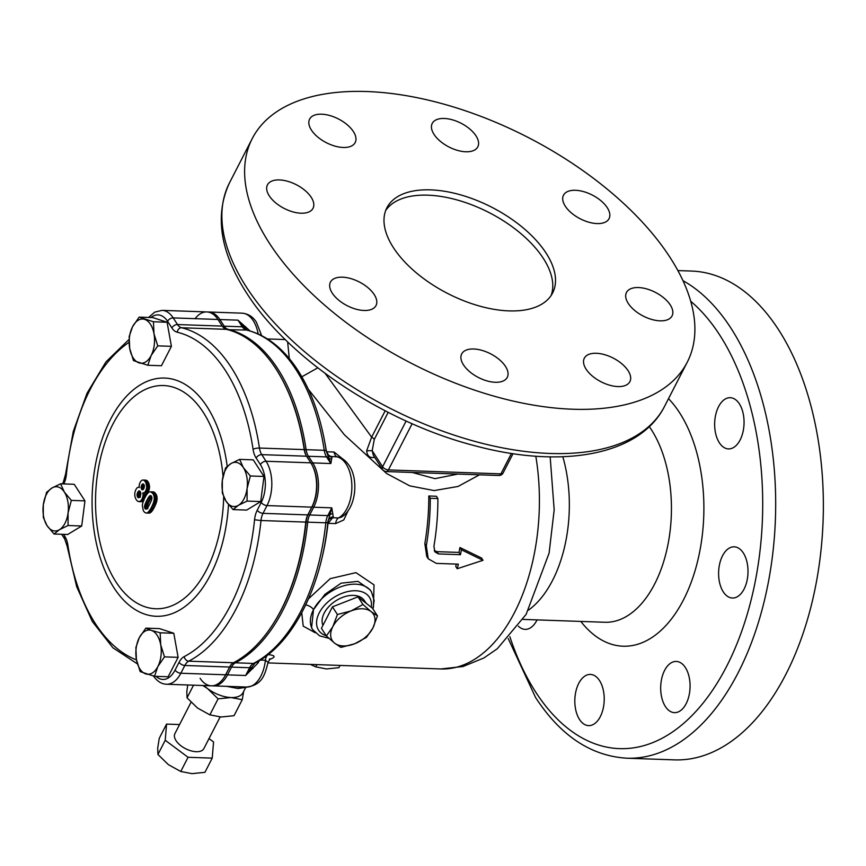 <?xml version="1.0" encoding="UTF-8"?>
<svg xmlns="http://www.w3.org/2000/svg" width="866" height="866" viewBox="0 0 866 866"><rect width="100%" height="100%" fill="white"/><g stroke="black" fill="none" stroke-linecap="round" stroke-linejoin="round"><path stroke-width="1.3" d="M341.193 517.219L338.519 517.955A31.447 18.024 -88 0 0 351.347 494.259A31.447 18.024 -88 0 0 346.108 464.068A31.447 18.024 -88 0 0 337.22 456.869L338.314 457.042C341.983 457.735 345.631 460.582 349.247 465.583C359.076 480.327 355.634 509.251 341.193 517.219M324.999 443.262A161.877 92.803 92 0 1 326.32 450.818L328.43 455.04L332.003 457.183L330.855 463.537L326.233 451.154A4.655 1.169 171.5 0 0 326.265 450.97A4.655 1.169 171.5 0 0 324.252 450.309A171.197 98.139 -88 0 0 295.912 369.501A171.197 98.139 -88 0 0 246.345 330.033A13.975 8.011 92 0 1 242.296 326.807L224.175 326.179A13.975 8.011 -88 0 0 228.223 329.394A171.197 98.139 92 0 1 277.802 368.873A171.197 98.139 92 0 1 306.131 449.681A13.975 8.011 -88 0 0 308.437 456.274L312.734 462.899A31.447 18.024 92 0 1 313.676 507.216L309.692 514.978A13.975 8.011 -88 0 0 307.679 522.155A171.197 98.139 92 0 1 235.39 662.804A13.975 8.011 -88 0 0 231.503 667.112L227.52 674.874A31.447 18.024 92 0 1 213.188 685.872A31.447 18.024 92 0 1 212.235 685.796M260.385 334.969L261.045 334.049L261.532 335.543M306.272 455.787A15.144 8.682 92 0 1 304.529 449.984A170.028 97.468 -88 0 0 282.392 379.882L281.937 379.037A171.197 98.139 -88 0 0 275.886 368.808A171.197 98.139 -88 0 0 226.318 329.329A13.975 8.011 92 0 1 222.27 326.103L217.961 319.467A31.447 18.024 -88 0 0 195.11 318.666M200.1 678.273A31.447 18.024 -88 0 0 224.197 677.277A31.447 18.024 -88 0 0 225.615 674.798L229.598 667.037A13.975 8.011 92 0 1 230.226 665.943A13.975 8.011 92 0 1 233.484 662.739A171.197 98.139 -88 0 0 273.385 623.52A171.197 98.139 -88 0 0 305.763 522.09A13.975 8.011 92 0 1 307.787 514.913L311.771 507.151A31.447 18.024 -88 0 0 311.933 464.717A31.447 18.024 -88 0 0 310.829 462.834L306.532 456.209A13.975 8.011 92 0 1 306.044 455.375A13.975 8.011 92 0 1 304.226 449.616A171.197 98.139 -88 0 0 281.937 379.037M518.377 626.172A25.623 14.69 -88 0 0 525.121 629.365A25.623 14.69 -88 0 0 537.05 619.894M579.516 719.484A25.623 14.69 -88 0 0 588.62 725.621A25.623 14.69 -88 0 0 603.039 709.135A25.623 14.69 -88 0 0 599.521 680.557A25.623 14.69 -88 0 0 590.417 674.419A25.623 14.69 -88 0 0 575.998 690.916A25.623 14.69 -88 0 0 579.516 719.484M665.369 706.504A25.623 14.69 -88 0 0 674.484 712.642A25.623 14.69 -88 0 0 688.892 696.145A25.623 14.69 -88 0 0 685.385 667.578A25.623 14.69 -88 0 0 676.27 661.44A25.623 14.69 -88 0 0 661.862 677.926A25.623 14.69 -88 0 0 665.369 706.504M723.294 591.889A25.623 14.69 -88 0 0 732.409 598.027A25.623 14.69 -88 0 0 746.817 581.53A25.623 14.69 -88 0 0 743.309 552.952A25.623 14.69 -88 0 0 734.195 546.814A25.623 14.69 -88 0 0 719.787 563.311A25.623 14.69 -88 0 0 723.294 591.889M719.354 442.764A25.623 14.69 -88 0 0 728.458 448.902A25.623 14.69 -88 0 0 742.876 432.415A25.623 14.69 -88 0 0 739.358 403.837A25.623 14.69 -88 0 0 730.255 397.7A25.623 14.69 -88 0 0 715.836 414.186A25.623 14.69 -88 0 0 719.354 442.764M269.261 195.835A25.623 13.315 27.2 0 0 292.751 211.834A25.623 13.315 27.2 0 0 313.027 208.284A25.623 13.315 27.2 0 0 311.219 197.307A25.623 13.315 27.2 0 0 287.728 181.308A25.623 13.315 27.2 0 0 267.453 184.859A25.623 13.315 27.2 0 0 269.261 195.835M311.424 130.095A25.623 13.315 27.2 0 0 334.915 146.094A25.623 13.315 27.2 0 0 355.19 142.544A25.623 13.315 27.2 0 0 353.382 131.567A25.623 13.315 27.2 0 0 329.892 115.568A25.623 13.315 27.2 0 0 309.617 119.118A25.623 13.315 27.2 0 0 311.424 130.095M434.039 134.392A25.623 13.315 27.2 0 0 457.529 150.392A25.623 13.315 27.2 0 0 477.805 146.83A25.623 13.315 27.2 0 0 475.997 135.854A25.623 13.315 27.2 0 0 452.507 119.854A25.623 13.315 27.2 0 0 432.231 123.416A25.623 13.315 27.2 0 0 434.039 134.392M565.292 206.195A25.623 13.315 27.2 0 0 588.783 222.194A25.623 13.315 27.2 0 0 609.058 218.643A25.623 13.315 27.2 0 0 607.25 207.667A25.623 13.315 27.2 0 0 583.76 191.667A25.623 13.315 27.2 0 0 563.485 195.218A25.623 13.315 27.2 0 0 565.292 206.195M628.283 303.457A25.623 13.315 27.2 0 0 651.773 319.457A25.623 13.315 27.2 0 0 672.048 315.906A25.623 13.315 27.2 0 0 670.241 304.919A25.623 13.315 27.2 0 0 646.75 288.93A25.623 13.315 27.2 0 0 626.475 292.481A25.623 13.315 27.2 0 0 628.283 303.457M586.12 369.197A25.623 13.315 27.2 0 0 609.61 385.186A25.623 13.315 27.2 0 0 629.885 381.635A25.623 13.315 27.2 0 0 628.077 370.659A25.623 13.315 27.2 0 0 604.587 354.659A25.623 13.315 27.2 0 0 584.312 358.221A25.623 13.315 27.2 0 0 586.12 369.197M463.505 364.9A25.623 13.315 27.2 0 0 486.995 380.899A25.623 13.315 27.2 0 0 507.27 377.349A25.623 13.315 27.2 0 0 505.463 366.372A25.623 13.315 27.2 0 0 481.961 350.373A25.623 13.315 27.2 0 0 461.697 353.923A25.623 13.315 27.2 0 0 463.505 364.9M332.252 293.098A25.623 13.315 27.2 0 0 355.742 309.097A25.623 13.315 27.2 0 0 376.017 305.536A25.623 13.315 27.2 0 0 374.209 294.559A25.623 13.315 27.2 0 0 350.719 278.56A25.623 13.315 27.2 0 0 330.444 282.121A25.623 13.315 27.2 0 0 332.252 293.098M393.456 247.708A93.171 48.431 27.2 0 0 478.887 305.882A93.171 48.431 27.2 0 0 552.616 292.968A93.171 48.431 27.2 0 0 546.045 253.045A93.171 48.431 27.2 0 0 460.615 194.872A93.171 48.431 27.2 0 0 386.885 207.797A93.171 48.431 27.2 0 0 393.456 247.708M551.09 295.544A93.171 48.431 27.2 0 0 543.307 258.36A93.171 48.431 27.2 0 0 460.517 200.955A93.171 48.431 27.2 0 0 385.684 210.525M328.95 638.329L319.651 635.861L312.745 629.723A34.932 22.126 -32.9 0 1 313.46 609.729A34.932 22.126 -32.9 0 1 342.947 586.055A34.932 22.126 -32.9 0 1 371.384 591.727L370.172 589.865L357.961 581.346L341.107 583.175L324.966 594.303L313.514 609.61L311.554 627.893M315.3 632.797L303.219 626.129L301.747 612.771M259.475 660.033L258.209 662.793L245.641 675.502L249.625 667.74A13.975 8.011 92 0 1 253.511 663.443A171.197 98.139 -88 0 0 325.789 522.793L327.792 522.631L331.797 507.844L333.269 516.742L332.609 517.738L329.632 518.702L328.236 520.444A6.982 6.419 23.1 0 0 327.987 521.148M345.956 461.524L334.103 452.041A6.982 4.005 -88 0 0 335.25 455.278A6.982 4.005 -88 0 0 337.22 456.869L329.87 456.393L327.694 454.812L326.265 450.97C321.448 419.274 312.031 392.45 298.012 370.507C283.756 348.63 266.739 335.164 246.962 330.119L237.988 320.171L250.058 330.942M670.013 257.386A244.558 127.129 27.2 0 0 445.763 104.678A244.558 127.129 27.2 0 0 252.233 138.592A244.558 127.129 27.2 0 0 269.488 243.368A244.558 127.129 27.2 0 0 493.739 396.076A244.558 127.129 27.2 0 0 687.268 362.172A244.558 127.129 27.2 0 0 670.013 257.386M677.872 270.571L691.555 271.058A244.558 140.195 92 0 1 778.502 329.643A244.558 140.195 92 0 1 812.037 602.422A244.558 140.195 92 0 1 674.441 759.872L626.757 758.205A244.558 140.195 92 0 0 764.353 600.755A244.558 140.195 92 0 0 730.817 327.976A244.558 140.195 92 0 0 682.949 280.638M366.286 603.364L364.099 600.279A24.183 15.317 147.1 0 0 344.354 596.761A24.183 15.317 147.1 0 0 324.22 613.052A24.183 15.317 147.1 0 0 322.931 625.393M326.385 635.98L321.427 628.315L332.447 606.86L357.994 596.836L372.499 608.257L377.468 615.921L371.124 611.623L362.951 604.49L351.098 610.92L337.415 614.514L332.815 626.67L326.385 635.98L334.557 643.102L340.901 647.4L354.584 643.806L366.437 637.376L372.867 628.067L377.468 615.921M332.447 606.86L337.415 614.514M357.994 596.836L362.951 604.49M351.098 610.92A24.454 15.491 147.1 0 0 332.815 626.67A24.454 15.491 147.1 0 0 334.557 643.102A24.454 15.491 147.1 0 0 354.584 643.806A24.454 15.491 147.1 0 0 372.867 628.067A24.454 15.491 147.1 0 0 371.124 611.623A24.454 15.491 147.1 0 0 351.098 610.92M269.889 658.994A6.982 5.575 -109.9 0 1 271.09 658.885C275.853 656.774 274.923 655.356 268.298 654.609L268.146 654.599M479.472 474.817L458.06 486.454L434.137 490.578L409.802 485.88L386.604 473.507L344.462 434.862L308.404 389.386M327.749 523.107A4.655 0.552 -156 0 0 328.16 523.335L332.609 517.738L338.519 517.955A6.982 4.005 -88 0 0 335.629 523.594L343.78 519.946L348.078 510.767M335.629 523.594L328.16 523.335L327.889 524.32A161.877 92.803 92 0 1 320.831 562.467M308.512 598.817L330.227 578.65L355.948 572.643L374.025 584.853L373.43 607.445M434.223 550.549L436.929 551.653L458.98 552.421A161.877 92.803 -88 0 0 459.922 547.518L481.528 558.029L483.001 560.302L457.216 568.735A161.877 92.803 -88 0 0 458.363 564.156L436.312 563.387L428.237 558.776L426.765 556.502L424.849 543.588A161.877 92.803 -88 0 0 428.789 496.002L436.421 496.272L437.882 498.545A161.877 92.803 92 0 1 433.942 546.121L434.829 551.815L438.402 553.915L460.452 554.695A161.877 92.803 -88 0 0 461.394 549.791L483.001 560.302M457.216 568.735L455.743 566.461A161.877 92.803 -88 0 0 456.35 564.091M289.298 358.589L287.631 341.853M325.226 373.495L371.644 437.157L385.186 410.809M412.14 423.701L388.39 469.924A4.655 2.425 27.2 0 1 382.61 466.763L372.185 450.666L366.664 450.775L371.644 437.157A4.655 2.425 27.2 0 1 374.285 439.408L372.185 450.666L373.3 455.202L382.512 469.426A4.655 2.955 -32.9 0 1 382.61 466.763L406.122 421.006M366.664 450.775C367.173 456.09 369.847 458.276 374.675 457.313M412.216 472.457L435.003 478.649L457.919 474.059M207.743 312.009A31.447 18.024 92 0 1 208.695 311.998A31.447 18.024 92 0 1 219.877 319.532L224.175 326.179L222.876 326.958M224.197 677.277L224.716 676.454A30.278 17.352 -88 0 0 226.069 674.084L227.52 674.874L245.641 675.502L254.983 663.118C292.556 644.261 321.557 587.137 327.792 522.631L328.236 520.444A6.982 6.419 23.1 0 1 333.269 516.742M273.385 623.52L273.894 622.708A170.028 97.468 -88 0 0 306.066 521.971A15.144 8.682 92 0 1 308.253 514.188L312.236 506.426A30.278 17.352 -88 0 0 312.388 465.562L311.933 464.717M148.584 317.443L154.722 312.139L162.029 310.364L206.79 311.933A31.447 18.024 92 0 1 217.961 319.467L222.27 326.103A13.975 8.011 -88 0 0 226.318 329.329A171.197 98.139 92 0 1 304.226 449.616A13.975 8.011 -88 0 0 306.532 456.209L310.829 462.834A31.447 18.024 92 0 1 311.771 507.151L307.787 514.913A13.975 8.011 -88 0 0 305.763 522.09A171.197 98.139 92 0 1 233.484 662.739A13.975 8.011 -88 0 0 229.598 667.037L225.615 674.798L230.064 666.322A15.144 8.682 92 0 1 230.486 665.553M424.849 543.588L426.31 545.851L428.237 558.776M426.31 545.851A161.877 92.803 -88 0 0 430.261 498.275L437.882 498.545M459.922 547.518L461.394 549.791M458.98 552.421L460.452 554.695M428.789 496.002L430.261 498.275M268.298 654.609A6.982 4.005 92 0 0 265.397 660.249L268.092 662.328C264.888 674.354 262.69 685.028 246.572 687.041A31.447 18.024 -88 0 0 265.397 660.249L260.352 660.065M258.209 662.793L257.029 662.025M252.926 668.574L251.194 667.448A4.655 2.425 27.2 0 1 249.625 667.74L231.503 667.112L230.064 666.322L229.598 667.037L184.837 665.478L180.842 673.239L225.615 674.798A31.447 18.024 92 0 1 211.282 685.807L166.521 684.237A31.447 18.024 92 0 0 180.842 673.239A4.655 2.425 27.2 0 1 175.073 670.078L179.056 662.317A18.63 10.684 92 0 1 184.242 656.58A166.532 95.466 -88 0 0 254.561 519.762A18.63 10.684 92 0 1 257.245 510.182L261.24 502.421A26.781 15.35 -88 0 0 260.428 464.674L256.141 458.049A18.63 10.684 92 0 1 253.056 449.248A166.532 95.466 -88 0 0 225.496 370.637A166.532 95.466 -88 0 0 177.27 332.241A18.63 10.684 92 0 1 171.869 327.943L167.571 321.308A26.781 15.35 -88 0 0 151.02 317.53M245.576 326.623A6.982 1.18 -40 0 1 243.887 327.294A4.655 2.955 147.1 0 0 242.296 326.807L237.988 320.171L219.877 319.532L218.535 320.344M311.37 463.721L312.734 462.899L330.855 463.537L326.558 456.912A4.655 2.955 -32.9 0 1 328.149 457.389A6.982 6.463 165.9 0 0 331.397 459.132M332.566 513.625A6.982 5.975 8.2 0 0 329.383 515.313A4.655 2.425 27.2 0 1 327.813 515.606L309.692 514.978L308.253 514.188L307.787 514.913L263.026 513.343A13.975 8.011 -88 0 0 261.002 520.52L325.789 522.793A13.975 8.011 92 0 1 327.813 515.606L331.797 507.844L313.676 507.216L312.236 506.426L311.771 507.151L267.009 505.582L263.026 513.343A4.655 2.425 27.2 0 1 257.245 510.182M327.694 454.812A6.982 6.744 140.8 0 0 332.003 457.183M316.934 664.633L315.776 666.874L310.374 664.395M340.057 665.434L338.898 667.686L326.482 668.942L315.776 666.874M145.889 512.997L148.757 513.105A415.474 12.351 0.8 0 1 149.504 513.083A415.453 75.126 -5.4 0 1 150.132 512.856A415.442 128.352 -11.1 0 1 150.716 512.466A415.453 163.349 -15.4 0 1 151.323 511.936A415.453 197.047 -20.1 0 1 151.951 511.211A415.464 219.748 -23.8 0 1 152.6 510.312A415.464 236.851 -27 0 1 153.271 509.251L153.964 508.006A415.474 259.248 -32 0 1 154.321 507.335A415.474 268.936 -34.4 0 1 155.003 505.96L155.588 504.629A415.464 290.77 -41.3 0 1 156.086 503.373A415.453 303.327 -46.4 0 1 156.486 502.172A415.453 317.919 -54.3 0 1 156.778 501.046A415.442 329.329 -63.5 0 1 156.984 499.963A415.442 335.207 -70.9 0 1 157.06 499.379A415.442 340.403 -87.5 0 1 157.103 498.058A415.474 332.609 -108.8 0 1 156.984 496.803A415.518 306.142 -128.3 0 1 156.681 495.612A415.572 268.763 -141.6 0 1 156.205 494.497A415.615 233.073 -149.7 0 1 155.707 493.652L153.531 491.877L149.905 491.791A415.788 72.982 174.8 0 0 149.288 491.996A415.788 132.606 168.4 0 0 148.681 492.386A415.799 163.479 164.6 0 0 148.054 492.927L147.415 493.652A415.799 219.379 156.2 0 0 146.744 494.54A415.788 237.035 153 0 0 146.062 495.601L144.958 497.582A415.788 267.237 146.1 0 0 144.276 498.957L143.713 500.267A415.788 292.87 138 0 0 143.236 501.544A415.799 303.966 133.4 0 0 142.868 502.724A415.799 317.681 126.1 0 0 142.587 503.871A415.799 330.693 115.4 0 0 142.414 504.954A415.788 335.889 108.5 0 0 142.36 505.463L143.236 510.388A415.648 232.662 30.2 0 0 143.745 511.254A415.615 195.445 23.9 0 0 144.438 512.131A415.561 136.904 16.1 0 0 145.163 512.704A415.518 69.908 8.9 0 0 145.889 512.997A415.474 12.351 0.8 0 1 146.646 512.975A415.453 75.126 -5.4 0 1 147.274 512.759A415.442 128.352 -11.1 0 1 147.859 512.369A415.453 163.349 -15.4 0 1 148.465 511.828A415.453 197.047 -20.1 0 1 149.082 511.102A415.464 219.748 -23.8 0 1 149.742 510.204A415.464 236.851 -27 0 1 150.413 509.143L151.106 507.909A415.474 259.248 -32 0 1 151.463 507.238A415.474 268.936 -34.4 0 1 152.145 505.852L152.73 504.532A415.464 290.77 -41.3 0 1 153.228 503.265A415.453 303.327 -46.4 0 1 153.628 502.074A415.453 317.919 -54.3 0 1 153.921 500.938A415.442 329.329 -63.5 0 1 154.116 499.866A415.442 335.207 -70.9 0 1 154.202 499.281A415.442 340.403 -87.5 0 1 154.245 497.95A415.474 332.609 -108.8 0 1 154.126 496.705A415.518 306.142 -128.3 0 1 153.823 495.514A415.572 268.763 -141.6 0 1 153.347 494.399A415.615 233.073 -149.7 0 1 152.849 493.544L150.673 491.78M223.677 496.803A111.671 64.019 92 0 1 184.133 598.46A111.671 64.019 92 0 1 116.012 581.995A111.671 64.019 92 0 1 112.645 424.611A111.671 64.019 92 0 1 203.229 412.292A111.671 64.019 92 0 1 223.038 476.365M233.062 509.598L246.702 510.074L260.72 501.566L263.989 476.452L253.24 459.857L239.601 459.381L243.357 467.618A22.126 12.687 92 0 1 247.091 488.467A22.126 12.687 92 0 1 238.453 505.289A22.126 12.687 92 0 1 226.069 501.241A22.126 12.687 92 0 1 222.335 480.392A22.126 12.687 92 0 1 230.973 463.581A22.126 12.687 92 0 1 243.357 467.618L250.35 475.975L247.091 488.467L247.081 501.089L238.453 505.289L233.062 509.598L226.069 501.241L222.313 493.003L222.335 480.392L225.582 467.889L230.973 463.581L239.601 459.381M154.494 676.292L168.134 676.768L178.115 657.348L173.795 633.273L159.496 628.608L145.856 628.131L151.388 630.405A22.126 12.687 92 0 1 160.697 644.78A22.126 12.687 92 0 1 157.861 666.528A22.126 12.687 92 0 1 145.726 673.9A22.126 12.687 92 0 1 136.417 659.524A22.126 12.687 92 0 1 139.253 637.777A22.126 12.687 92 0 1 151.388 630.405L160.156 632.797L160.697 644.78L164.475 656.872L157.861 666.528L154.494 676.292L140.195 671.626L136.417 659.524L135.875 647.541L139.253 637.777L145.856 628.131M54.049 534.019L67.689 534.495L81.707 525.987L84.965 500.873L74.216 484.278L60.577 483.802L64.333 492.04A22.126 12.687 92 0 1 68.078 512.889A22.126 12.687 92 0 1 59.44 529.711A22.126 12.687 92 0 1 47.056 525.662A22.126 12.687 92 0 1 43.311 504.813A22.126 12.687 92 0 1 51.96 488.002A22.126 12.687 92 0 1 64.333 492.04L71.326 500.396L68.078 512.889L68.068 525.51L59.44 529.711L54.049 534.019L47.056 525.662L43.3 517.424L43.311 504.813L46.569 492.31L51.96 488.002L60.577 483.802M147.794 365.268L161.433 365.744L171.403 346.335L167.084 322.249L152.795 317.584L139.155 317.108L153.444 321.773L153.986 333.756L157.764 345.859L151.16 355.504L147.794 365.268L133.494 360.602L129.716 348.511L129.175 336.528L132.541 326.763L139.155 317.108M143.594 492.927L146.451 493.025A415.777 89.144 -6.8 0 1 147.188 492.711A415.777 177 -17.2 0 1 147.859 492.05A415.788 238.172 -27.3 0 1 148.519 491.044A415.788 263.351 -32.9 0 1 148.573 490.935A415.788 285.845 -39.5 0 1 149.093 489.734A415.799 320.896 -56.1 0 1 149.417 488.489A415.788 339.331 -79.1 0 1 149.558 487.147A415.767 339.028 -97.7 0 1 149.547 486.627L148.768 483.044A415.648 232.911 -149.7 0 1 148.216 482.016A415.604 195.889 -156 0 1 147.556 481.117A415.561 141.364 -163.3 0 1 146.874 480.511A415.507 73.675 -170.8 0 1 146.159 480.208A415.474 13.672 -176.7 0 1 145.65 480.154L142.793 480.045A415.453 50.52 177.1 0 0 142.024 480.219A415.442 133.689 168.2 0 0 141.31 480.717A415.464 202.135 159.1 0 0 140.628 481.518A415.485 246.096 151.1 0 0 140.173 482.275A415.528 282.771 141.5 0 0 139.632 483.509A415.583 319.879 124.5 0 0 139.307 484.733A415.615 332.068 113.6 0 0 139.274 484.906A415.68 340.587 92.5 0 0 139.199 486.237L139.339 487.536L138.56 487.277A415.669 30.537 179.1 0 0 137.813 487.374A415.593 125.191 169.2 0 0 137.109 487.839A415.55 181.384 162.2 0 0 137.055 487.894A415.528 200.436 159.3 0 0 136.449 488.63A415.485 251.324 149.9 0 0 135.843 489.734A415.464 281.428 141.9 0 0 135.345 490.903A415.442 313.2 128.6 0 0 134.999 492.159A415.431 334.525 110.2 0 0 134.815 493.479A415.442 340.284 94.6 0 0 134.771 494.215A415.464 336.971 78 0 0 134.825 495.493A415.496 319.586 59.4 0 0 135.009 496.694A415.55 291.517 45.5 0 0 135.356 497.863A415.593 256.358 35.3 0 0 135.843 498.989A415.626 224.164 28.6 0 0 136.254 499.682L137.575 501.219L139.588 501.544A415.788 100.294 -8 0 1 140.335 501.165L141.017 500.526A415.799 218.827 -23.7 0 1 141.645 499.65A415.788 250.956 -30 0 1 142.002 499.022A415.788 278.083 -37 0 1 142.565 497.744A415.788 312.821 -51 0 1 142.901 496.521A415.788 332.208 -66.4 0 1 143.02 495.861L143.042 494.562A415.788 326.211 -115.7 0 1 142.858 493.144A415.788 317.486 -122.2 0 1 142.803 492.862A415.777 8.573 2.8 0 0 143.594 492.927A415.777 89.144 -6.8 0 1 144.33 492.613A415.777 177 -17.2 0 1 145.001 491.953A415.788 238.172 -27.3 0 1 145.661 490.946A415.788 263.351 -32.9 0 1 145.715 490.827A415.788 285.845 -39.5 0 1 146.224 489.636A415.799 320.896 -56.1 0 1 146.549 488.392A415.788 339.331 -79.1 0 1 146.69 487.049A415.767 339.028 -97.7 0 1 146.69 486.53L145.91 482.936A415.648 232.911 -149.7 0 1 145.358 481.918A415.604 195.889 -156 0 1 144.698 481.02A415.561 141.364 -163.3 0 1 144.016 480.413A415.507 73.675 -170.8 0 1 143.301 480.1A415.474 13.672 -176.7 0 1 142.793 480.045M143.02 495.861L145.845 495.958L145.899 494.67A415.788 326.211 -115.7 0 1 145.715 493.241A415.788 317.486 -122.2 0 1 145.672 493.003M138.982 501.685L142.446 501.652A415.788 100.294 -8 0 1 143.193 501.273L143.886 500.624M147.047 508.548A415.604 207.916 -21.8 0 1 147.556 507.909A415.615 232.175 -26.1 0 1 148.14 507.021A415.615 249.83 -29.7 0 1 148.8 505.852A415.615 259.475 -32 0 1 149.547 504.456A415.615 263.242 -32.9 0 1 149.97 503.633A415.615 273.039 -35.6 0 1 150.619 502.269L151.139 501.068A415.604 294.797 -42.7 0 1 151.528 500.05A415.593 313.99 -51.8 0 1 151.777 499.173A415.583 330.455 -64.5 0 1 151.896 498.48A415.593 338.887 -97.7 0 1 151.864 497.203A415.669 269.737 -141.4 0 1 151.431 496.164A415.734 189.513 -157 0 1 151.117 495.785A415.777 65.74 -171.6 0 1 150.413 495.525L149.612 495.969A415.767 193.832 160.4 0 0 149.374 496.229A415.767 216.608 156.7 0 0 148.865 496.9A415.756 238.496 152.7 0 0 148.259 497.831A415.756 252.212 149.7 0 0 147.588 499A415.756 259.627 148 0 0 146.83 500.429A415.756 263.329 147.1 0 0 146.473 501.111L145.824 502.486A415.756 278.971 142.7 0 0 145.304 503.687A415.756 292.243 138.3 0 0 144.925 504.716L144.676 505.571A415.777 329.015 117.1 0 0 144.557 506.285A415.799 339.342 83.1 0 0 144.6 507.552L145.033 508.602A415.691 183.44 22.1 0 0 145.369 508.981A415.626 55.879 7.5 0 0 146.062 509.208L146.841 508.775A415.593 184.869 -18.3 0 1 147.047 508.548M154.267 492.169L151.409 492.072M155.003 492.765L152.135 492.667M155.707 493.652L152.849 493.544M156.205 494.497L153.347 494.399M156.681 495.612L153.823 495.514M156.984 496.803L154.126 496.705M157.103 498.058L154.245 497.95M157.06 499.379L154.202 499.281M156.984 499.963L154.116 499.866M156.778 501.046L153.921 500.938M156.486 502.172L153.628 502.074M156.086 503.373L153.228 503.265M155.588 504.629L152.73 504.532M155.003 505.96L152.145 505.852M154.321 507.335L151.463 507.238M153.964 508.006L151.106 507.909M153.271 509.251L150.413 509.143M152.6 510.312L149.742 510.204M151.951 511.211L149.082 511.102M151.323 511.936L148.465 511.828M150.716 512.466L147.859 512.369M150.132 512.856L147.274 512.759M149.504 513.083L146.646 512.975M146.397 509.013L145.369 508.981M146.939 508.667L145.033 508.602M151.756 496.954A415.767 216.608 156.7 0 0 151.723 497.008A415.756 238.496 152.7 0 0 151.128 497.928A415.756 252.212 149.7 0 0 150.446 499.097A415.756 259.627 148 0 0 149.688 500.526A415.756 263.329 147.1 0 0 149.342 501.208L148.681 502.594A415.756 278.971 142.7 0 0 148.162 503.796A415.756 292.243 138.3 0 0 147.783 504.813L147.545 505.668A415.777 329.015 117.1 0 0 147.415 506.383A415.799 339.342 83.1 0 0 147.469 507.649L147.902 508.699M147.469 507.649L144.6 507.552M147.415 506.383L144.557 506.285M147.545 505.668L144.676 505.571M147.783 504.813L144.925 504.716M148.162 503.796L145.304 503.687M148.681 502.594L145.824 502.486M149.342 501.208L146.473 501.111M149.688 500.526L146.83 500.429M150.446 499.097L147.588 499M151.128 497.928L148.259 497.831M151.723 497.008L148.865 496.9M151.485 496.305L149.374 496.229M151.312 496.034L149.612 495.969M144.406 485.815A415.756 277.575 -139.1 0 1 144.027 484.689A415.691 181.752 -158.1 0 1 143.55 484.116A415.626 58.542 -172.3 0 1 142.847 483.877A415.583 107.46 171.2 0 0 142.36 484.137A415.615 220.354 156.1 0 0 141.688 485.047A415.648 284.102 141.1 0 0 141.353 485.826L141.104 487.114A415.767 335.791 75.4 0 0 141.147 488.067A415.799 274.717 40 0 0 141.548 489.182A415.777 175.971 21.1 0 0 141.948 489.658A415.745 38.385 5.7 0 0 142.684 489.831L143.193 489.539A415.734 227.401 -25.2 0 1 143.875 488.565L144.438 486.432A415.788 334.633 -106.4 0 1 144.406 485.815M137.586 497.073A415.756 151.896 17.9 0 0 138.235 497.712A415.799 13.087 0.7 0 1 138.982 497.69A415.788 128.449 -11.1 0 1 139.556 497.3A415.767 225.658 -24.9 0 1 140.173 496.38A415.745 286.917 -39.8 0 1 140.584 495.352A415.745 330.444 -64.4 0 1 140.822 494.053A415.756 332.425 -109.3 0 1 140.703 492.7A415.788 260.655 -143.7 0 1 140.249 491.607A415.799 178.786 -158.5 0 1 139.816 491.087A415.777 48.442 -173.3 0 1 139.09 490.87A415.745 33.384 178.8 0 0 138.993 490.881L138.333 491.336A415.648 230.821 154.2 0 0 137.672 492.343A415.615 290.013 139 0 0 137.207 493.555A415.593 334.016 111.1 0 0 137.023 494.822A415.615 332.512 70.9 0 0 137.109 495.947L137.553 497.052A415.767 121.749 14.4 0 0 137.586 497.073L139.653 497.149L137.553 497.052M139.307 487.309L138.56 487.277M146.159 480.208L143.301 480.1M146.874 480.511L144.016 480.413M147.556 481.117L144.698 481.02M148.216 482.016L145.358 481.918M148.768 483.044L145.91 482.936M149.19 484.159L146.322 484.062M149.439 485.371L146.581 485.263M149.547 486.627L146.69 486.53M149.558 487.147L146.69 487.049M149.417 488.489L146.549 488.392M149.093 489.734L146.224 489.636M148.573 490.935L145.715 490.827M148.519 491.044L145.661 490.946M147.859 492.05L145.001 491.953M147.188 492.711L144.33 492.613M145.715 493.241L142.858 493.144M145.899 494.67L143.042 494.562M145.466 496.608L142.901 496.521M144.839 497.82L142.565 497.744M144.221 499.097L142.002 499.022M143.94 499.736L141.645 499.65M143.583 500.613L141.017 500.526M143.193 501.273L140.335 501.165M142.446 501.652L139.588 501.544M140.573 492.386A415.648 230.821 154.2 0 0 140.53 492.44A415.615 290.013 139 0 0 140.065 493.652A415.593 334.016 111.1 0 0 139.881 494.919A415.615 332.512 70.9 0 0 139.978 496.045L140.422 497.16M139.978 496.045L137.109 495.947M139.881 494.919L137.023 494.822M140.065 493.652L137.207 493.555M140.53 492.44L137.672 492.343M140.076 491.401L138.333 491.336M142.922 489.691L141.948 489.658M143.399 489.247L141.548 489.182M144.341 485.631A415.648 284.102 141.1 0 0 144.211 485.923L143.962 487.222A415.767 335.791 75.4 0 0 144.005 488.164A415.799 274.717 40 0 0 144.027 488.218M144.005 488.164L141.147 488.067M143.962 487.222L141.104 487.114M144.211 485.923L141.353 485.826M144.178 485.133L141.688 485.047M143.604 484.181L142.36 484.137M171.403 346.335L157.764 345.859M167.084 322.249L153.444 321.773M153.986 333.756A22.126 12.687 92 0 1 151.16 355.504A22.126 12.687 92 0 1 139.025 362.876A22.126 12.687 92 0 1 129.716 348.511A22.126 12.687 92 0 1 132.541 326.763A22.126 12.687 92 0 1 144.676 319.392A22.126 12.687 92 0 1 153.986 333.756M81.707 525.987L68.068 525.51M84.965 500.873L71.326 500.396M178.115 657.348L164.475 656.872M173.795 633.273L160.156 632.797M260.72 501.566L247.081 501.089M263.989 476.452L250.35 475.975M202.871 685.515L207.569 688.611L218.091 698.851L231.06 697.541A25.547 13.282 -152.8 0 1 207.569 688.611A25.547 13.282 -152.8 0 1 203.921 685.547M220.137 716.961L203.889 748.57A16.302 8.476 -152.8 0 1 196.246 751.71A16.302 8.476 -152.8 0 1 179.966 744.987A16.302 8.476 -152.8 0 1 174.889 733.664L191.018 702.283M179.576 724.55L166.564 724.095L165.233 740.268L188.063 757.285L212.224 758.129L213.556 741.956L209.02 738.59M165.233 740.268L157.937 754.459L157.709 748.116L159.268 738.287L166.564 724.095M188.063 757.285L180.767 771.476L168.459 764.71L157.937 754.459M212.224 758.129L204.928 772.331L191.96 773.641L180.767 771.476M245.522 687.799L243.043 692.627A25.547 13.282 -152.8 0 1 231.06 697.541L242.253 699.696L243.649 691.425M193.54 685.179L187.045 697.834L186.818 691.479L187.727 684.984M218.091 698.851L209.875 714.851L197.567 708.074L187.045 697.834M242.253 699.696L234.026 715.695L221.057 717.005L209.875 714.851M326.634 451.781L334.103 452.041M258.187 333.951A31.447 18.024 -88 0 0 253.251 320.701A31.447 18.024 -88 0 0 242.069 313.167L208.695 311.998M307.105 457.086L308.437 456.274L326.558 456.912A13.975 8.011 92 0 1 324.252 450.309L259.454 448.047A4.655 1.169 171.5 0 0 253.056 449.248M305.709 604.944A6.982 3.616 -152.6 0 1 313.514 609.61M371.287 607.304A30.278 19.182 147.1 0 0 351.726 590.904A30.278 19.182 147.1 0 0 319.229 612.879A30.278 19.182 147.1 0 0 326.255 635.774M244.32 686.965A30.537 15.869 -152.8 0 1 240.185 687.106A30.537 15.869 -152.8 0 1 235.671 686.662M664.525 406.414C639.628 455.819 560.973 469.199 473.799 445.46C383.01 421.948 287.999 358.47 246.561 292.946C220.116 251.919 214.432 215.212 229.501 182.834A244.558 127.129 27.2 0 0 246.745 287.609A244.558 127.129 27.2 0 0 471.007 440.318A244.558 127.129 27.2 0 0 664.525 406.414L687.268 362.172M649.284 426.624A109.473 62.753 92 0 1 651.362 429.688A109.473 62.753 92 0 1 666.376 551.783A109.473 62.753 92 0 1 604.782 622.264L523.021 619.407M668.509 398.663A132.758 76.111 92 0 1 679.529 412.66A132.758 76.111 92 0 1 685.71 595.353A132.758 76.111 92 0 1 580.826 621.431M690.711 301.26A235.249 134.858 92 0 1 719.549 334.785A235.249 134.858 92 0 1 726.65 666.322A235.249 134.858 92 0 1 535.827 692.27A235.249 134.858 92 0 1 509.868 636.694M562.813 456.728A109.473 62.753 92 0 1 528.585 610.075M271.09 658.885A161.877 92.803 92 0 1 269.402 659.47M535.805 456.198A161.877 92.803 92 0 1 440.837 668.963L267.995 662.912M301.855 376.797L317.757 367.823M246.962 330.119A4.655 3.789 103.5 0 0 246.345 330.033L227.899 329.73M254.983 663.118A4.655 3.637 62.6 0 1 253.511 663.443L235.39 662.804L234.697 662.1M388.185 412.346L374.285 439.408M382.512 469.426A4.655 4.655 0 0 0 386.268 471.559A4.655 2.674 -88 0 0 388.39 469.924L500.916 473.864L511.427 453.416M503.103 472.966A4.655 2.425 -152.8 0 1 500.916 473.864A4.655 2.674 -88 0 1 498.794 475.488A4.655 4.655 0 0 0 503.103 472.966L513.018 453.665M436.929 551.653L438.402 553.915M162.029 310.364A31.447 18.024 92 0 1 173.2 317.898L177.508 324.544A13.975 8.011 -88 0 0 181.557 327.759A171.197 98.139 92 0 1 231.125 367.238A171.197 98.139 92 0 1 259.454 448.047A13.975 8.011 -88 0 0 261.77 454.639L306.532 456.209M228.505 504.586A119.183 68.317 92 0 1 184.545 606.871A119.183 68.317 92 0 1 113.922 587.733A119.183 68.317 92 0 1 110.328 419.772A119.183 68.317 92 0 1 207.006 406.619A119.183 68.317 92 0 1 227.206 466.309M129.056 342.319A166.532 95.466 -88 0 0 66.368 474.546A18.63 10.684 92 0 1 63.792 483.91M63.521 534.354L64.788 536.303A18.63 10.684 92 0 1 67.873 545.104A166.532 95.466 -88 0 0 136.492 659.892M156.064 676.346A26.781 15.35 -88 0 0 175.073 670.078M167.571 321.308A4.655 2.955 147.1 0 1 173.2 317.898L217.961 319.467M254.561 519.762L261.002 520.52A171.197 98.139 92 0 1 188.723 661.169A13.975 8.011 -88 0 0 184.837 665.478A4.655 2.425 27.2 0 1 179.056 662.317M184.242 656.58A4.655 3.637 62.6 0 0 188.723 661.169L233.484 662.739M256.141 458.049A4.655 2.955 -32.9 0 1 261.77 454.639L266.057 461.264L310.829 462.834M260.428 464.674A4.655 2.955 -32.9 0 1 266.057 461.264A31.447 18.024 92 0 1 267.009 505.582A4.655 2.425 27.2 0 1 261.24 502.421M177.27 332.241A4.655 3.789 103.5 0 1 181.557 327.759L226.318 329.329M171.869 327.943A4.655 2.955 147.1 0 1 177.508 324.544L222.27 326.103M67.873 545.104A4.655 1.169 171.5 0 0 67.083 545.926L64.69 538.977A4.655 2.955 -32.9 0 1 64.788 536.303M62.46 483.867L63.359 482.124A4.655 2.425 27.2 0 0 63.554 483.91M63.359 482.124L65.556 474.211L66.368 474.546M242.069 313.167C248.239 313.763 253.013 316.772 256.39 322.217L261.045 334.049M372.975 608.993L374.155 600.344L371.384 591.727M226.686 686.348L238.172 688.535L247.806 687.03M229.501 182.834L252.233 138.592M508.201 638.513L535.632 697.606C560.583 735.775 590.958 755.975 626.757 758.205M312.745 629.723L311.533 627.85M267.475 338.952L285.282 339.569M550.17 456.847L554.175 509.89L549.098 553.114L526.138 614.362L497.322 648.721L483.877 657.976L463.061 666.506L440.837 668.963M246.572 687.041L213.188 685.872M386.268 471.559L498.794 475.488M268.081 662.328L270.105 658.842L269.38 659.145M67.083 545.926L76.695 586.715L92.283 621.452L112.926 647.8L137.434 663.908M64.69 538.977L61.659 534.29M153.25 675.697C157.049 681.239 161.466 684.086 166.521 684.237M65.556 474.211L73.264 431.517L87.033 393.218L105.988 361.836L129.034 339.44"/></g></svg>
